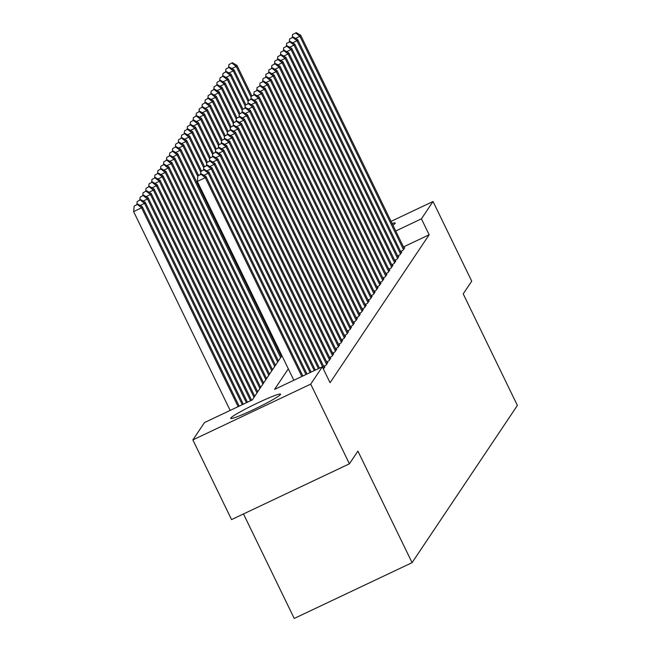 <?xml version="1.0" encoding="UTF-8"?>
<svg xmlns="http://www.w3.org/2000/svg" width="651" height="651" viewBox="0 0 651 651"><rect width="100%" height="100%" fill="white"/><g stroke="black" fill="none" stroke-linecap="round" stroke-linejoin="round"><path stroke-width="0.98" d="M392.081 223.48A27.716 2.108 154.1 0 1 395.19 223.024A27.716 2.108 154.1 0 1 395.1 223.374A27.716 2.108 154.1 0 1 392.919 225.189M280.475 394.514A27.716 2.108 154.1 0 1 254.94 408.95A27.716 2.108 154.1 0 1 230.706 418.381A27.716 2.108 154.1 0 1 230.796 418.032A27.716 2.108 154.1 0 1 256.331 403.596A27.716 2.108 154.1 0 1 280.573 394.164A27.716 2.108 154.1 0 1 280.475 394.514M243.49 513.948L294.228 618.45L412.075 562.659L517.382 405.435L463.211 293.878L471.723 281.183L433.029 201.501L421.417 218.834L395.735 230.991M412.075 562.659L357.912 451.11L349.408 463.805L231.561 519.596L192.867 439.905L204.479 422.572L252.254 399.958L281.916 355.666M400.568 251.465L402.961 250.342L404.735 247.689L404.011 248.031M397.615 255.884L399.999 254.753L401.773 252.108L401.049 252.45M394.652 260.302L397.045 259.171L398.819 256.518L398.095 256.868M391.699 264.721L394.083 263.59L395.857 260.937L395.133 261.279M388.737 269.132L391.129 268.009L392.903 265.356L392.179 265.698M385.783 273.55L388.167 272.419L389.941 269.774L389.217 270.116M382.821 277.969L385.213 276.838L386.987 274.185L386.263 274.535M379.867 282.388L382.251 281.256L384.025 278.604L383.301 278.945M376.905 286.798L379.297 285.675L381.071 283.022L380.347 283.364M373.951 291.217L376.335 290.086L378.109 287.441L377.385 287.783M370.989 295.635L373.381 294.504L375.155 291.851L374.423 292.201M368.035 300.054L370.419 298.923L372.193 296.27L371.469 296.612M365.073 304.465L367.465 303.333L369.239 300.689L368.507 301.031M362.119 308.883L364.503 307.752L366.277 305.107L365.553 305.449M359.157 313.302L361.549 312.171L363.323 309.518L362.591 309.868M356.203 317.712L358.587 316.589L360.361 313.937L359.637 314.278M353.241 322.131L355.633 321L357.407 318.355L356.675 318.697M350.287 326.55L352.671 325.419L354.445 322.774L353.721 323.116M347.325 330.968L349.717 329.837L351.491 327.184L350.759 327.526M344.371 335.379L346.755 334.256L348.529 331.603L347.805 331.945M341.409 339.798L343.801 338.666L345.575 336.022L344.843 336.364M338.455 344.216L340.839 343.085L342.613 340.432L341.889 340.782M335.493 348.635L337.885 347.504L339.659 344.851L338.927 345.193M332.539 353.045L334.923 351.922L336.697 349.27L335.973 349.611M329.577 357.464L331.969 356.333L333.743 353.688L333.011 354.03M326.623 361.883L329.007 360.752L330.781 358.099L330.057 358.449M323.661 366.301L326.053 365.17L327.827 362.517L327.095 362.859M323.433 369.076L324.865 366.936L324.141 367.278M288.32 368.84L274.551 389.404L322.326 366.79L330.065 382.723L429.155 234.767L403.474 246.932M349.408 463.805L310.714 384.123L192.867 439.905M391.056 221.364L433.029 201.501M429.155 234.767L421.417 218.834M322.326 366.79L310.714 384.123M301.828 376.49L205.277 177.666L206.017 176.559L302.861 376.001M293.861 380.257L197.318 181.434L205.277 177.666L201.102 174.322L201.395 173.882L197.912 175.827L201.102 174.322M197.912 175.827L197.318 181.434M206.017 176.559L201.395 173.882M239.161 406.159L142.317 206.717L141.576 207.815L133.618 211.591L230.161 410.415M137.402 204.479L134.212 205.985L137.402 204.479L141.576 207.815L238.128 406.647M137.695 204.032L142.317 206.717M133.618 211.591L134.212 205.985M305.978 374.528L208.239 173.247L208.979 172.141L307.012 374.032M204.056 169.903L200.874 171.408L204.056 169.903L208.239 173.247L203.869 175.314M200.874 171.408L200.565 174.273M208.979 172.141L204.357 169.463M310.12 372.559L211.193 168.829L211.933 167.73L311.162 372.071M207.018 165.484L203.836 166.998L207.018 165.484L211.193 168.829L206.831 170.896M203.836 166.998L203.527 169.854M211.933 167.73L207.311 165.045M314.27 370.598L214.155 164.418L214.895 163.311L315.312 370.11M209.972 161.074L206.79 162.579L209.972 161.074L214.155 164.418L209.785 166.485M206.79 162.579L206.481 165.435M214.895 163.311L210.273 160.626M318.42 368.637L217.108 160L217.849 158.893L319.462 368.14M212.934 156.655L209.752 158.16L212.934 156.655L217.108 160L212.747 162.066M209.752 158.16L209.443 161.025M217.849 158.893L213.227 156.216M243.311 404.19L145.279 202.298L144.538 203.405L242.27 404.686M140.657 199.621L137.174 201.566L140.657 199.621L145.279 202.298M140.356 200.06L144.538 203.405L140.168 205.472M136.865 204.422L137.174 201.566M247.461 402.228L148.233 197.88L147.492 198.986L246.42 402.717M143.611 195.202L140.128 197.147L143.611 195.202L148.233 197.88M143.318 195.642L147.492 198.986L143.13 201.053M139.827 200.012L140.128 197.147M251.611 400.259L151.195 193.469L150.454 194.568L250.57 400.756M146.573 190.784L143.09 192.737L146.573 190.784L151.195 193.469M146.272 191.223L150.454 194.568L146.084 196.635M142.781 195.593L143.09 192.737M254.753 396.231L154.149 189.05L153.408 190.157L254.012 397.33M149.527 186.365L146.044 188.318L149.527 186.365L154.149 189.05M149.234 186.813L153.408 190.157L149.046 192.216M145.743 191.174L146.044 188.318M323.612 368.816L220.071 155.581L220.811 154.474L324.353 367.709M215.888 152.236L212.706 153.742L215.888 152.236L220.071 155.581L215.701 157.648M212.706 153.742L212.397 156.606M220.811 154.474L216.189 151.797M257.706 391.812L157.111 184.632L156.37 185.738L256.966 392.919M152.489 181.954L149.006 183.899L152.489 181.954L157.111 184.632M152.188 182.394L156.37 185.738L152 187.805M148.697 186.756L149.006 183.899M326.566 364.397L223.024 151.162L223.765 150.064L327.307 363.291M218.85 147.818L215.668 149.331L218.85 147.818L223.024 151.162L218.663 153.229M215.668 149.331L215.359 152.188M223.765 150.064L219.143 147.378M260.669 387.394L160.065 180.213L159.324 181.32L259.928 388.501M155.443 177.536L151.96 179.481L155.443 177.536L160.065 180.213M155.15 177.975L159.324 181.32L154.962 183.387M151.659 182.345L151.96 179.481M329.528 359.979L225.987 146.752L226.727 145.645L330.269 358.872M221.804 143.407L218.622 144.913L221.804 143.407L225.987 146.752L221.617 148.819M218.622 144.913L218.313 147.769M226.727 145.645L222.105 142.96M263.622 382.975L163.027 175.803L162.286 176.901L262.882 384.082M158.405 173.117L154.922 175.07L158.405 173.117L163.027 175.803M158.103 173.557L162.286 176.901L157.916 178.968M154.612 177.926L154.922 175.07M332.482 355.56L228.94 142.333L229.681 141.226L333.222 354.461M224.766 138.989L221.584 140.494L224.766 138.989L228.94 142.333L224.579 144.4M221.584 140.494L221.275 143.358M229.681 141.226L225.059 138.549M266.584 378.565L165.981 171.384L165.24 172.491L265.844 379.663M161.358 168.699L157.876 170.652L161.358 168.699L165.981 171.384M161.066 169.146L165.24 172.491L160.878 174.558M157.575 173.508L157.876 170.652M335.444 351.149L231.902 137.914L232.643 136.808L336.185 350.043M227.72 134.57L224.538 136.075L227.72 134.57L231.902 137.914L227.533 139.981M224.538 136.075L224.237 138.94M232.643 136.808L228.021 134.13M269.538 374.146L168.943 166.965L168.202 168.072L268.798 375.253M164.321 164.288L160.838 166.233L164.321 164.288L168.943 166.965M164.019 164.727L168.202 168.072L163.832 170.139M160.528 169.097L160.838 166.233M338.398 346.731L234.856 133.496L235.597 132.397L339.138 345.624M230.682 130.151L227.5 131.665L230.682 130.151L234.856 133.496L230.495 135.563M227.5 131.665L227.191 134.521M235.597 132.397L230.975 129.712M272.5 369.727L171.897 162.547L171.156 163.653L271.76 370.834M167.274 159.869L163.792 161.814L167.274 159.869L171.897 162.547M166.981 160.309L171.156 163.653L166.794 165.72M163.491 164.679L163.792 161.814M341.36 342.312L237.818 129.085L238.559 127.978L342.1 341.205M233.636 125.741L230.454 127.246L233.636 125.741L237.818 129.085L233.449 131.152M230.454 127.246L230.153 130.102M238.559 127.978L233.937 125.293M275.454 365.309L174.859 158.136L174.118 159.235L274.714 366.415M170.236 155.451L166.754 157.404L170.236 155.451L174.859 158.136M169.935 155.89L174.118 159.235L169.748 161.302M166.444 160.26L166.754 157.404M344.314 337.893L240.772 124.666L241.513 123.56L345.054 336.795M236.598 121.322L233.416 122.827L236.598 121.322L240.772 124.666L236.411 126.733M233.416 122.827L233.107 125.692M241.513 123.56L236.891 120.883M278.416 360.898L177.813 153.717L177.072 154.824L277.676 361.997M173.19 151.032L169.708 152.985L173.19 151.032L177.813 153.717M172.897 151.48L177.072 154.824L172.71 156.891M169.406 155.841L169.708 152.985M347.276 333.483L243.734 120.248L244.475 119.149L348.016 332.376M239.552 116.903L236.37 118.417L239.552 116.903L243.734 120.248L239.365 122.315M236.37 118.417L236.069 121.273M244.475 119.149L239.853 116.464M350.23 329.064L246.688 115.829L247.429 114.731L350.97 327.958M242.514 112.493L239.332 113.998L242.514 112.493L246.688 115.829L242.327 117.896M239.332 113.998L239.023 116.854M247.429 114.731L242.807 112.045M353.192 324.646L249.65 111.419L250.391 110.312L353.932 323.547M245.468 108.074L242.286 109.58L245.468 108.074L249.65 111.419L245.281 113.486M242.286 109.58L241.985 112.436M250.391 110.312L245.769 107.635M356.146 320.227L252.604 107L253.345 105.893L356.886 319.128M248.43 103.655L245.248 105.161L248.43 103.655L252.604 107L248.243 109.067M245.248 105.161L244.939 108.025M253.345 105.893L248.723 103.216M359.108 315.816L255.566 102.581L256.307 101.483L359.848 314.71M251.384 99.237L248.202 100.75L251.384 99.237L255.566 102.581L251.196 104.648M248.202 100.75L247.901 103.607M256.307 101.483L251.685 98.797M362.062 311.398L258.52 98.171L259.261 97.064L362.802 310.291M254.346 94.826L251.164 96.332L254.346 94.826L258.52 98.171L254.159 100.23M251.164 96.332L250.855 99.188M259.261 97.064L254.639 94.379M365.024 306.979L261.482 93.752L262.223 92.645L365.764 305.88M257.3 90.408L254.118 91.913L257.3 90.408L261.482 93.752L257.112 95.819M254.118 91.913L253.817 94.769M262.223 92.645L257.601 89.968M367.978 302.569L264.444 89.333L265.177 88.227L368.718 301.462M260.262 85.989L257.08 87.494L260.262 85.989L264.444 89.333L260.075 91.4M257.08 87.494L256.771 90.359M265.177 88.227L260.555 85.55M370.94 298.15L267.398 84.915L268.139 83.816L371.68 297.043M263.216 81.57L260.034 83.084L263.216 81.57L267.398 84.915L263.028 86.982M260.034 83.084L259.733 85.94M268.139 83.816L263.517 81.131M373.894 293.731L270.36 80.504L271.093 79.398L374.634 292.625M266.178 77.16L262.996 78.665L266.178 77.16L270.36 80.504L265.99 82.571M262.996 78.665L262.687 81.521M271.093 79.398L266.471 76.712M376.856 289.313L273.314 76.086L274.055 74.979L377.596 288.214M269.132 72.741L265.95 74.247L269.132 72.741L273.314 76.086L268.944 78.153M265.95 74.247L265.649 77.111M274.055 74.979L269.433 72.302M379.81 284.902L276.276 71.667L277.009 70.56L380.55 283.795M272.094 68.322L268.912 69.828L272.094 68.322L276.276 71.667L271.906 73.734M268.912 69.828L268.603 72.692M277.009 70.56L272.387 67.883M382.772 280.483L279.23 67.248L279.971 66.15L383.512 279.377M275.048 63.904L271.866 65.417L275.048 63.904L279.23 67.248L274.868 69.315M271.866 65.417L271.565 68.274M279.971 66.15L275.349 63.464M385.726 276.065L282.192 62.838L282.925 61.731L386.466 274.958M278.01 59.493L274.828 60.999L278.01 59.493L282.192 62.838L277.822 64.905M274.828 60.999L274.519 63.855M282.925 61.731L278.303 59.046M388.688 271.646L285.146 58.419L285.887 57.312L389.428 270.547M280.963 55.075L277.782 56.58L280.963 55.075L285.146 58.419L280.784 60.486M277.782 56.58L277.481 59.444M285.887 57.312L281.265 54.635M391.642 267.235L288.108 54L288.841 52.894L392.382 266.129M283.926 50.656L280.744 52.17L283.926 50.656L288.108 54L283.738 56.067M280.744 52.17L280.435 55.026M288.841 52.894L284.218 50.217M394.604 262.817L291.062 49.582L291.803 48.483L395.344 261.71M286.879 46.237L283.698 47.751L286.879 46.237L291.062 49.582L286.7 51.649M283.698 47.751L283.397 50.607M291.803 48.483L287.181 45.798M397.558 258.398L294.024 45.171L294.757 44.065L398.298 257.291M289.841 41.827L286.66 43.332L289.841 41.827L294.024 45.171L289.654 47.238M286.66 43.332L286.35 46.188M294.757 44.065L290.134 41.379M400.52 253.98L296.978 40.753L297.719 39.646L401.26 252.881M292.804 37.408L289.614 38.914L292.804 37.408L296.978 40.753L292.616 42.82M289.614 38.914L289.313 41.778M297.719 39.646L293.096 36.969M403.474 249.569L299.94 36.334L300.672 35.235L404.214 248.462M295.757 32.989L292.576 34.503L295.757 32.989L299.94 36.334L295.57 38.401M292.576 34.503L292.266 37.359M300.672 35.235L296.05 32.55M281.37 356.479L180.775 149.299L180.034 150.405L280.63 357.586M176.152 146.621L172.67 148.566L176.152 146.621L180.775 149.299M175.851 147.061L180.034 150.405L175.664 152.472M172.36 151.431L172.67 148.566M198.482 175.257L183.728 144.88L182.988 145.987L197.839 176.559M179.106 142.203L175.624 144.156L179.106 142.203L183.728 144.88M178.813 142.642L182.988 145.987L178.626 148.054M175.322 147.012L175.624 144.156M201.436 170.839L186.691 140.47L185.95 141.568L200.793 172.149M182.068 137.784L178.586 139.737L182.068 137.784L186.691 140.47M181.767 138.224L185.95 141.568L181.58 143.635M178.276 142.593L178.586 139.737M204.398 166.428L189.644 136.051L188.904 137.158L203.755 167.73M185.022 133.365L181.539 135.318L185.022 133.365L189.644 136.051M184.729 133.813L188.904 137.158L184.542 139.224M181.238 138.175L181.539 135.318M207.352 162.009L192.606 131.632L191.866 132.739L206.709 163.311M187.984 128.955L184.502 130.9L187.984 128.955L192.606 131.632M187.683 129.394L191.866 132.739L187.496 134.806M184.192 133.764L184.502 130.9M210.314 157.591L195.56 127.222L194.82 128.32L209.671 158.893M190.938 124.536L187.455 126.489L190.938 124.536L195.56 127.222M190.645 124.976L194.82 128.32L190.458 130.387M187.154 129.346L187.455 126.489M213.268 153.18L198.522 122.803L197.782 123.902L212.625 154.482M193.9 120.118L190.417 122.071L193.9 120.118L198.522 122.803M193.599 120.565L197.782 123.902L193.412 125.969M190.108 124.927L190.417 122.071M216.23 148.762L201.476 118.384L200.736 119.491L215.587 150.064M196.854 115.707L193.371 117.652L196.854 115.707L201.476 118.384M196.561 116.147L200.736 119.491L196.374 121.558M193.07 120.508L193.371 117.652M219.184 144.343L204.438 113.966L203.698 115.072L218.541 145.645M199.816 111.288L196.333 113.233L199.816 111.288L204.438 113.966M199.515 111.728L203.698 115.072L199.328 117.139M196.024 116.098L196.333 113.233M222.146 139.924L207.392 109.555L206.652 110.654L221.503 141.234M202.77 106.87L199.296 108.823L202.77 106.87L207.392 109.555M202.477 107.309L206.652 110.654L202.29 112.721M198.986 111.679L199.296 108.823M225.1 135.514L210.354 105.136L209.614 106.243L224.457 136.816M205.732 102.451L202.249 104.404L205.732 102.451L210.354 105.136M205.431 102.899L209.614 106.243L205.244 108.31M201.94 107.26L202.249 104.404M228.062 131.095L213.308 100.718L212.568 101.825L227.419 132.397M208.686 98.041L205.211 99.985L208.686 98.041L213.308 100.718M208.393 98.48L212.568 101.825L208.206 103.891M204.902 102.842L205.211 99.985M231.015 126.676L216.27 96.299L215.53 97.406L230.373 127.978M211.648 93.622L208.165 95.567L211.648 93.622L216.27 96.299M211.347 94.061L215.53 97.406L211.16 99.473M207.856 98.431L208.165 95.567M233.978 122.258L219.224 91.889L218.484 92.987L233.335 123.568M214.602 89.203L211.127 91.156L214.602 89.203L219.224 91.889M214.309 89.643L218.484 92.987L214.122 95.054M210.818 94.013L211.127 91.156M236.931 117.847L222.186 87.47L221.446 88.577L236.289 119.149M217.564 84.785L214.081 86.738L217.564 84.785L222.186 87.47M217.263 85.232L221.446 88.577L217.076 90.644M213.772 89.594L214.081 86.738M239.893 113.429L225.14 83.051L224.4 84.158L239.251 114.731M220.518 80.374L217.043 82.319L220.518 80.374L225.14 83.051M220.225 80.814L224.4 84.158L220.038 86.225M216.734 85.183L217.043 82.319M242.847 109.01L228.102 78.633L227.362 79.739L242.205 110.312M223.48 75.955L219.997 77.9L223.48 75.955L228.102 78.633M223.179 76.395L227.362 79.739L222.992 81.806M219.696 80.765L219.997 77.9M245.809 104.591L231.056 74.222L230.316 75.321L245.167 105.901M226.434 71.537L222.959 73.49L226.434 71.537L231.056 74.222M226.141 71.976L230.316 75.321L225.954 77.388M222.65 76.346L222.959 73.49M248.763 100.181L234.018 69.803L233.278 70.91L248.121 101.483M229.396 67.118L225.913 69.071L229.396 67.118L234.018 69.803M229.095 67.566L233.278 70.91L228.908 72.977M225.612 71.927L225.913 69.071M251.725 95.762L236.972 65.385L236.232 66.492L251.083 97.064M232.35 62.708L228.875 64.652L232.35 62.708L236.972 65.385M232.057 63.147L236.232 66.492L231.87 68.558M228.566 67.517L228.875 64.652"/></g></svg>
